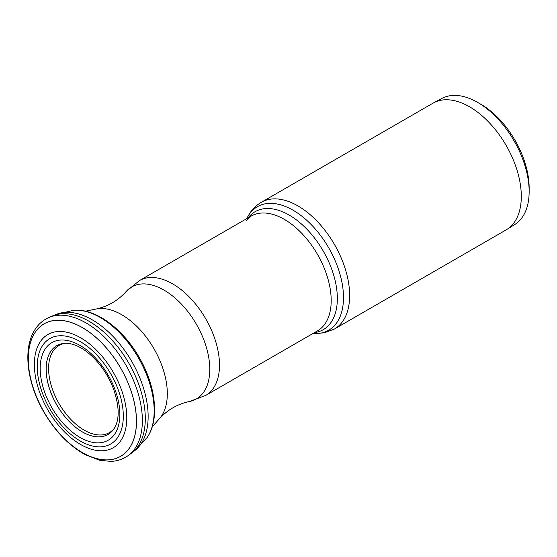 <?xml version="1.0" encoding="UTF-8"?>
<svg xmlns="http://www.w3.org/2000/svg" width="557" height="557" viewBox="0 0 557 557"><rect width="100%" height="100%" fill="white"/><g stroke="black" fill="none" stroke-linecap="round" stroke-linejoin="round"><path stroke-width="0.84" d="M114.171 428.514A51.258 29.591 -120 0 0 114.262 428.375C119.72 419.512 119.442 406.276 113.426 388.675C109.186 377.723 103.191 368.052 95.428 359.669C89.266 353.166 83.049 348.543 76.775 345.806C72.41 343.961 68.539 343.133 65.155 343.321A51.258 29.591 -120 0 0 64.891 343.335A51.258 29.591 -120 0 0 50.555 351.662A51.258 29.591 -120 0 0 64.939 416.727A51.258 29.591 -120 0 0 114.115 428.598A51.258 29.591 -120 0 0 114.171 428.514A50.346 29.068 60 0 1 66.053 413.928A50.346 29.068 60 0 1 52.95 351.286A50.346 29.068 60 0 1 64.995 343.328M334.492 328.992A73.148 42.235 60 0 0 343.307 320.484A73.148 42.235 60 0 0 328.922 235.729A73.148 42.235 60 0 0 261.344 202.288L432.998 103.184A73.148 42.235 60 0 1 433.743 102.773A73.148 42.235 60 0 1 500.994 137.224A73.148 42.235 60 0 1 514.967 221.38A73.148 42.235 60 0 1 506.884 229.442A73.148 42.235 60 0 1 506.153 229.888L334.492 328.992L324.195 332.87L313.055 333.448A71.31 41.176 60 0 0 337.319 321.904A71.31 41.176 60 0 0 317.246 231.301A71.31 41.176 60 0 0 248.812 214.974A71.31 41.176 60 0 0 246.779 218.616M506.884 229.442L514.793 224.499A72.828 42.047 -120 0 0 522.849 216.464A72.828 42.047 -120 0 0 529.15 191.601A72.828 42.047 -120 0 0 477.655 102.411A72.828 42.047 -120 0 0 441.986 98.387L433.743 102.773M529.15 191.601L529.15 187.862A68.253 39.408 -120 0 0 480.893 104.277L477.655 102.411M114.129 428.584A51.237 29.584 60 0 1 114.004 428.772A51.237 29.584 60 0 1 64.856 416.552A51.237 29.584 60 0 1 50.603 351.655A51.237 29.584 60 0 1 64.689 343.349A51.237 29.584 60 0 1 64.911 343.335M114.993 433.687A56.354 32.536 60 0 1 60.922 420.786A56.354 32.536 60 0 1 45.054 349.19A56.354 32.536 60 0 1 99.125 362.092A56.354 32.536 60 0 1 114.993 433.687M118.042 436.932A60.873 35.147 60 0 1 59.634 423A60.873 35.147 60 0 1 42.499 345.66A60.873 35.147 60 0 1 100.901 359.599A60.873 35.147 60 0 1 118.042 436.932M121.134 440.121A65.364 37.737 60 0 1 58.422 425.165A65.364 37.737 60 0 1 40.02 342.116A65.364 37.737 60 0 1 102.732 357.079A65.364 37.737 60 0 1 121.134 440.121M129.823 447.424A76.476 44.156 60 0 1 56.438 429.92A76.476 44.156 60 0 1 34.91 332.752A76.476 44.156 60 0 1 108.295 350.256A76.476 44.156 60 0 1 129.823 447.424M129.865 447.452A76.525 44.184 60 0 1 56.438 429.934A76.525 44.184 60 0 1 34.889 332.71A76.525 44.184 60 0 1 108.323 350.221A76.525 44.184 60 0 1 129.865 447.452M135.462 447.814A79.769 46.057 60 0 1 127.748 455.884A79.769 46.057 60 0 1 127.65 455.953C122.679 459.344 117.04 461.154 110.732 461.391L99.452 460.207L85.117 454.609C68.984 445.6 55.261 431.452 43.94 412.173C26.889 382.972 22.482 348.25 35.119 329.368C38.44 324.271 42.722 320.463 47.972 317.936A79.769 46.057 60 0 1 48.076 317.887A79.769 46.057 60 0 1 120.862 356.995A79.769 46.057 60 0 1 135.462 447.814M131.793 452.925L134.717 450.669A78.871 45.535 -120 0 0 141.318 443.442A78.871 45.535 -120 0 0 127.49 354.558A78.871 45.535 -120 0 0 56.083 314.454L52.664 315.868A79.366 45.82 60 0 1 52.671 315.861A79.366 45.82 60 0 1 124.517 356.222A79.366 45.82 60 0 1 138.428 445.656A79.366 45.82 60 0 1 131.8 452.918A79.366 45.82 60 0 1 131.793 452.925L127.748 455.884M73.211 310.312A76.212 44.003 60 0 1 73.67 310.27A76.212 44.003 60 0 1 74.004 310.249A76.212 44.003 60 0 1 138.206 357.441A76.212 44.003 60 0 1 147.57 436.89A76.212 44.003 60 0 1 147.327 437.252A76.212 44.003 60 0 1 147.139 437.53A76.212 44.003 60 0 1 146.874 437.906M147.347 437.217L147.327 437.252A76.198 43.989 -120 0 0 147.347 437.217A76.198 43.989 -120 0 0 147.563 436.89A76.198 43.989 -120 0 0 147.591 436.855A76.198 43.989 -120 0 0 138.387 357.705A76.198 43.989 -120 0 0 74.436 310.221A76.198 43.989 -120 0 0 74.039 310.242A76.198 43.989 -120 0 0 73.35 310.298M152.186 426.906L159.49 418.655A64.473 37.222 -120 0 0 161.739 415.696A64.473 37.222 -120 0 0 152.402 346.127A64.473 37.222 -120 0 0 96.187 309.01L85.388 311.21M96.187 309.01C108.023 306.378 117.987 300.578 126.063 291.617L126.063 291.617A64.661 37.333 60 0 1 187.758 311.46A64.661 37.333 60 0 1 204.182 391.404A64.661 37.333 60 0 1 189.491 401.479A64.661 37.333 60 0 1 189.484 401.479C177.69 403.999 167.692 409.722 159.49 418.655M126.195 291.464L139.473 280.568A66.29 38.273 60 0 1 200.715 310.876A66.29 38.273 60 0 1 213.756 387.679A66.29 38.273 60 0 1 205.763 395.393L317.469 330.9A66.29 38.273 60 0 0 325.455 323.192A66.29 38.273 60 0 0 312.414 246.382A66.29 38.273 60 0 0 251.172 216.081L246.166 220.99M248.164 217.815A68.128 39.338 60 0 1 313.368 236.565A68.128 39.338 60 0 1 331.45 321.772A68.128 39.338 60 0 1 314.454 332.64M52.671 315.861L48.076 317.887M134.787 450.613L147.139 437.524M56.166 314.427L73.67 310.277M74.436 310.221C96.27 308.717 123.208 329.18 139.292 357.566C155.584 385.569 159.699 418.794 147.591 436.848L147.563 436.89M189.693 401.444L205.763 395.393M139.473 280.568L251.172 216.081M261.344 202.288C256.54 205.101 252.606 208.868 249.543 213.596L246.765 218.623"/></g></svg>
